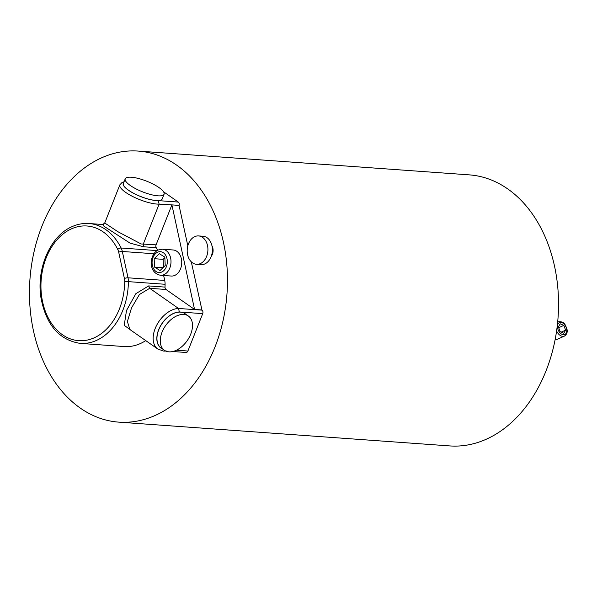 <?xml version="1.0" encoding="UTF-8"?>
<svg xmlns="http://www.w3.org/2000/svg" width="597" height="597" viewBox="0 0 597 597"><rect width="100%" height="100%" fill="white"/><g stroke="black" fill="none" stroke-linecap="round" stroke-linejoin="round"><path stroke-width="0.9" d="M174.831 275.381A13.067 9.5 -85.9 0 0 181.704 261.24A13.067 9.5 -85.9 0 0 173.16 249.979L162.421 249.21A13.067 9.5 94.1 0 1 170.966 260.471A13.067 9.5 94.1 0 1 164.093 274.613A13.067 9.5 94.1 0 1 160.548 275.269L171.287 276.038A13.067 9.5 -85.9 0 0 174.831 275.381M165.22 265.523L164.839 257.113L159.309 253.695L154.168 258.695L154.548 267.105L160.078 270.523L165.22 265.523M162.966 267.717L154.548 267.105M164.862 257.643L163.115 259.337L163.474 267.225M163.115 259.337L154.168 258.695M194.712 236.651A14.224 10.343 94.1 0 1 198.57 235.927A14.224 10.343 94.1 0 1 207.875 248.195A14.224 10.343 94.1 0 1 200.383 263.59A14.224 10.343 94.1 0 1 196.525 264.307A14.224 10.343 94.1 0 1 187.227 252.038A14.224 10.343 94.1 0 1 194.712 236.651M198.57 235.927L203.04 236.248A14.224 10.343 94.1 0 1 212.345 248.516A14.224 10.343 94.1 0 1 204.861 263.911A14.224 10.343 94.1 0 1 201.002 264.628L196.525 264.307M183.801 314.455A20.902 13.164 124.9 0 0 163.63 328.79A20.902 13.164 124.9 0 0 164.414 350.282A20.902 13.164 124.9 0 0 168.981 351.842A20.902 13.164 124.9 0 0 189.152 337.499A20.902 13.164 124.9 0 0 188.368 316.014A20.902 13.164 124.9 0 0 183.801 314.455M188.368 316.014L185.04 313.686A20.902 13.164 124.9 0 0 180.473 312.127A20.902 13.164 124.9 0 0 160.302 326.462A20.902 13.164 124.9 0 0 161.093 347.954L164.414 350.282M163.638 275.493L164.712 280.433A13.067 9.5 94.1 0 1 165.093 284.276A60.096 43.693 94.1 0 1 165.011 287.097A2.612 1.903 -85.9 0 0 165.981 289.478L194.555 309.44L171.906 204.89L159.123 204.129L158.257 200.622L178.272 202.062A2.612 1.903 94.1 0 1 179.063 205.405L187.824 245.83M131.347 177.227A20.902 5.716 21.6 0 0 125.221 178.824A20.902 5.716 21.6 0 0 135.892 188.816A20.902 5.716 21.6 0 0 157.959 195.831A20.902 5.716 21.6 0 0 164.085 194.234A20.902 5.716 21.6 0 0 153.414 184.242A20.902 5.716 21.6 0 0 131.347 177.227M125.221 178.824L123.37 183.503A20.902 5.716 21.6 0 0 134.034 193.488A20.902 5.716 21.6 0 0 156.108 200.502A20.902 5.716 21.6 0 0 162.235 198.905L164.085 194.234M143.355 243.919L159.123 204.129A23.679 6.47 -158.4 0 1 156.944 204.07A23.679 6.47 -158.4 0 1 131.952 196.129A23.679 6.47 -158.4 0 1 119.863 184.816L104.736 222.987L117.907 231.718L141.131 243.972L156.071 244.845A2.612 1.903 -85.9 0 0 156.22 247.68A60.096 43.693 94.1 0 1 157.638 250.307M155.578 415.266A135.877 98.781 -85.9 0 0 227.076 268.24A135.877 98.781 -85.9 0 0 138.198 151.078A135.877 98.781 -85.9 0 0 101.348 157.944A135.877 98.781 -85.9 0 0 29.85 304.977A135.877 98.781 -85.9 0 0 118.728 422.131A135.877 98.781 -85.9 0 0 155.578 415.266M118.728 422.131L449.795 445.922A135.877 98.781 -85.9 0 0 486.645 439.056A135.877 98.781 -85.9 0 0 558.143 292.023A135.877 98.781 -85.9 0 0 469.264 174.869L138.198 151.078M165.093 284.276L128.407 281.642A60.096 43.693 94.1 0 1 96.61 340.365A60.096 43.693 94.1 0 1 80.311 343.402L124.154 346.551A60.096 43.693 -85.9 0 0 140.452 343.514A60.096 43.693 -85.9 0 0 145.743 340.611M132.407 331.29L124.228 325.335L126.489 310.53L135.862 293.672L148.646 285.918L149.69 288.306L139.422 294.508L131.512 307.933L127.392 321.507L129.892 329.529L157.839 349.066A23.679 14.91 -55.1 0 1 156.533 325.514A23.679 14.91 -55.1 0 1 178.533 308.462L149.69 288.306L165.981 289.478M211.234 256.374A7.836 5.701 -85.9 0 0 211.987 245.882M163.496 191.734L178.272 202.062M201.98 310.142A2.612 1.903 94.1 0 1 202.719 313.641L179.339 311.962L178.533 308.462L201.98 310.142L191.286 261.829M202.719 313.641L187.898 351.029A2.612 1.903 94.1 0 1 186.048 352.476L172.734 351.514M156.22 247.68L143.623 246.777L130.004 243.106L103.99 226.263L102.848 224.524M171.846 205.047L156.071 244.845M194.555 309.44L201.711 309.955M171.906 204.89L179.063 205.405M143.623 246.777L143.347 243.934M556.598 330.954A7.836 5.007 -114.4 0 0 564.419 336.096L557.098 339.417A7.836 5.007 -114.4 0 1 555.113 339.663M565.62 330.148L563.784 333.268L560.165 331.656L558.374 326.917L560.202 323.798L563.829 325.41L565.62 330.148L561.24 332.133M558.68 327.738L563.829 325.41M161.78 272.008A10.455 7.597 -85.9 0 0 167.018 258.792A10.455 7.597 -85.9 0 0 157.608 252.21A10.455 7.597 -85.9 0 0 152.369 265.434A10.455 7.597 -85.9 0 0 161.78 272.008M80.311 343.402C59.29 340.141 46.185 325.022 41.006 298.03C36.111 268.934 50.215 235.912 72.065 226.644C77.565 224.159 83.184 223.121 88.923 223.509A60.096 43.693 94.1 0 1 121.124 248.009A2.612 1.134 153.5 0 0 117.743 249.427A57.484 41.79 -85.9 0 0 71.356 228.897A57.484 41.79 -85.9 0 0 42.544 301.589A57.484 41.79 -85.9 0 0 94.304 337.76A57.484 41.79 -85.9 0 0 124.713 281.59A10.455 7.597 -85.9 0 0 124.407 278.515L118.706 252.195A10.455 7.597 -85.9 0 0 117.743 249.427M123.624 182.846A21.059 5.761 21.6 0 0 132.907 192.943A21.059 5.761 21.6 0 0 156.213 200.57A21.059 5.761 21.6 0 0 158.257 200.622M148.646 285.918L165.011 287.097M153.929 253.747L122.325 251.479A13.067 9.5 94.1 0 0 121.124 248.009L157.145 250.598M179.339 311.962A21.059 13.268 124.9 0 0 159.265 328.32A21.059 13.268 124.9 0 0 162.421 348.887M176.421 350.208L187.898 351.029M118.706 252.195A2.612 0.672 -12.2 0 1 122.325 251.479L128.027 277.799L164.712 280.433M124.407 278.515A2.612 0.672 -12.2 0 1 128.027 277.799A13.067 9.5 94.1 0 1 128.407 281.642L124.713 281.59M566.575 328.857A6.53 4.172 -114.4 0 1 563.404 334.723A6.53 4.172 -114.4 0 1 557.628 328.216A6.53 4.172 -114.4 0 1 560.799 322.35A6.53 4.172 -114.4 0 1 566.575 328.857M162.421 249.21L158.317 249.964C149.519 253.829 147.459 272.784 160.548 275.269M157.839 349.066L163.75 351.096L166.399 351.036M88.923 223.509L102.893 224.517M124.057 181.764L122.109 182.436L119.863 184.816M103.512 224.562L102.788 224.524L104.736 222.987M564.419 336.096C566.859 334.41 567.702 332.051 566.934 329.007C565.449 325.477 564.814 321.014 557.949 321.813"/></g></svg>
